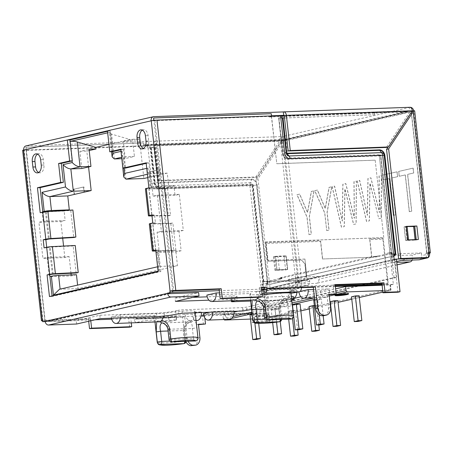 <?xml version="1.0" encoding="UTF-8"?>
<svg xmlns="http://www.w3.org/2000/svg" width="453" height="453" viewBox="0 0 453 453"><rect width="100%" height="100%" fill="white"/><g stroke="black" fill="none" stroke-linecap="round" stroke-linejoin="round"><path stroke-width="0.34" stroke-dasharray="2.27 1.7" d="M347.445 293.765A6.829 0.629 173.7 0 0 348.482 293.312A6.829 0.629 173.7 0 0 345.871 293.102A6.829 0.629 173.7 0 0 338.685 293.821A6.829 0.629 173.7 0 0 334.903 294.812A6.829 0.629 173.7 0 0 336.013 295.028M258.068 316.998A6.829 0.629 173.7 0 0 265.254 316.279A6.829 0.629 173.7 0 0 269.037 315.288A6.829 0.629 173.7 0 0 266.432 315.084A6.829 0.629 173.7 0 0 259.246 315.798A6.829 0.629 173.7 0 0 255.464 316.789A6.829 0.629 173.7 0 0 258.068 316.998M257.995 316.324A6.829 0.629 173.7 0 0 265.181 315.605A6.829 0.629 173.7 0 0 268.963 314.614A6.829 0.629 173.7 0 0 266.353 314.405A6.829 0.629 173.7 0 0 259.167 315.124A6.829 0.629 173.7 0 0 255.39 316.115A6.829 0.629 173.7 0 0 257.995 316.324M38.641 172.497A6.829 4.241 -92.1 0 0 39.989 172.797A6.829 4.241 -92.1 0 0 40.487 172.729A6.829 4.241 -92.1 0 0 43.924 165.017L43.324 159.609A6.829 4.241 -92.1 0 0 38.896 153.743A6.829 4.241 -92.1 0 0 37.571 154.139M143.397 148.505A6.829 4.241 -92.1 0 0 144.745 148.805A6.829 4.241 -92.1 0 0 145.243 148.737A6.829 4.241 -92.1 0 0 148.68 141.025L148.08 135.617A6.829 4.241 -92.1 0 0 143.652 129.751A6.829 4.241 -92.1 0 0 142.327 130.147M280.781 117.633L278.691 118.114L282.831 153.335A5.595 4.354 77.1 0 0 287.825 158.714L380.39 155.351A0.481 0.374 -102.9 0 1 380.82 155.815L380.565 155.798A0.685 0.425 -92.1 0 0 380.39 155.351L379.24 154.966L390.01 252.564L391.947 252.751A4.1 0.379 -6.3 0 0 392.213 252.819L387.394 253.165A1.365 0.849 87.9 0 1 386.743 254.003L371.987 257.383L378.453 256.664L378.38 255.99L281.817 278.108L279.461 278.193L281.97 277.615L282.043 278.295L279.535 278.867L281.891 278.782L269.643 281.59A1.365 0.849 -92.1 0 1 269.541 281.602L265.583 281.743A1.365 0.849 87.9 0 1 264.886 281.222L262.264 281.823L266.913 281.392A4.1 0.379 -6.3 0 1 267.978 281.273L264.886 281.222M390.01 252.564L387.394 253.165M265.583 281.743A1.365 0.849 87.9 0 0 265.685 281.732L280.441 278.352L280.367 277.678L371.913 256.709L378.38 255.99M280.367 277.678L281.97 277.615M400.548 253.691L391.352 255.798L412.207 255.045L421.403 252.938L400.548 253.691L401.296 260.452M318.572 276.489L297.717 277.247L298.459 284.003L289.263 286.109L306.913 285.469A4.1 3.188 77.1 0 0 307.377 285.407A4.1 3.188 77.1 0 0 309.671 281.296L309.376 278.595L318.572 276.489L318.867 279.19A4.1 3.188 -102.9 0 1 316.573 283.301A4.1 3.188 -102.9 0 1 316.109 283.363L298.459 284.003M309.376 278.595L288.521 279.354L297.717 277.247M376.024 256.075L376.098 256.749M281.817 278.108L281.891 278.782M279.461 278.193L279.535 278.867M391.347 253.017A1.365 0.849 -92.1 0 1 390.701 253.861L378.453 256.664M280.441 278.352L282.043 278.295M268.844 281.075A1.365 0.849 -92.1 0 0 269.541 281.602M392.213 252.819L392.44 254.846L393.612 254.58M397.932 292.225L394.353 259.79L392.055 259.869L391.454 254.467L392.173 254.779A4.1 0.379 173.7 0 0 392.44 254.846M280.554 115.606L278.465 116.087L282.576 153.324A6.076 4.728 77.1 0 0 288 159.162L380.565 155.798L391.454 254.467L393.549 253.986M268.051 283.646L266.449 283.703L268.199 283.306A4.1 0.379 173.7 0 0 267.14 283.419L260.781 284.393A4.1 0.379 173.7 0 0 263.788 284.144L268.051 283.646L257.157 184.983L252.893 185.475A4.1 0.379 -6.3 0 1 249.892 185.73A4.1 2.542 87.9 0 1 250.311 182.689A2.899 2.254 -102.9 0 1 252.893 185.475L263.788 284.144M268.199 283.306L267.978 281.273M308.895 234.699L311.239 234.161L309.291 216.511L314.003 190.821L311.33 191.432L307.457 212.531L299.614 194.116L296.936 194.728L306.947 217.049L309.003 234.694L311.347 234.156L309.399 216.506L314.11 190.815L311.438 191.426L307.564 212.525L299.722 194.111L297.043 194.722L307.055 217.044L309.003 234.694M353.589 224.462L356.024 223.907L356.347 181.121L353.957 181.664L354.269 218.335L345.707 183.556L342.836 184.212L342.219 221.092L334.501 186.126L332.111 186.67L341.42 227.247L344.206 226.613L344.841 188.912L353.589 224.462L356.132 223.901L356.449 181.115L354.065 181.664L354.371 218.329L345.815 183.556L342.944 184.212L342.326 221.092L334.608 186.121L332.219 186.67L341.528 227.247L344.314 226.608L344.948 188.907L353.697 224.456M393.227 215.385L395.565 214.847L391.505 178.057L397.53 176.681L396.992 171.812L382.604 175.107L383.142 179.977L389.161 178.595L393.334 215.379L395.673 214.841L391.613 178.057L397.638 176.676L397.1 171.806L382.711 175.101L383.249 179.971L389.269 178.59L393.334 215.379M409.286 211.704L411.63 211.166L407.57 174.382L413.589 173.001L413.051 168.131L398.663 171.427L399.201 176.296L405.225 174.915L409.286 211.704L411.737 211.166L407.677 174.377L413.697 172.995L413.159 168.131L398.77 171.427L399.308 176.291L405.333 174.915L409.393 211.698M378.691 218.714L381.12 218.153L381.443 175.373L379.059 175.917L379.365 212.587L370.809 177.808L367.938 178.465L367.315 215.345L359.597 180.379L357.207 180.923L366.517 221.5L369.303 220.86L369.937 183.165L378.799 218.708L381.228 218.153L381.551 175.368L379.167 175.917L379.472 212.582L370.911 177.803L368.046 178.465L367.423 215.345L359.705 180.373L357.315 180.917L366.624 221.494L369.41 220.86L370.044 183.159L378.799 218.708M326.63 230.634L328.974 230.101L327.026 212.451L331.738 186.755L329.065 187.366L325.192 208.465L317.349 190.05L314.671 190.668L324.682 212.984L326.738 230.634L329.082 230.096L327.134 212.446L331.845 186.755L329.172 187.366L325.299 208.465L317.457 190.05L314.778 190.662L324.79 212.984L326.738 230.634M153.08 316.749L145.017 317.043L145.385 320.424L153.454 320.129A21.852 2.016 173.7 0 0 153.431 320.248A21.852 2.016 173.7 0 0 175.362 319.858L174.988 316.477A21.852 2.016 -6.3 0 1 153.057 316.868A21.852 2.016 -6.3 0 1 153.08 316.749L153.454 320.129M145.017 317.043L136.455 319.003L136.013 317.026L133.924 317.508L134.099 319.127A3.822 2.373 87.9 0 0 136.579 322.411A3.822 2.373 87.9 0 0 136.857 322.377L145.385 320.424M262.044 293.703L256.415 294.994L256.041 291.613L264.11 291.319L264.484 294.699M256.415 294.994L262.162 294.784M256.041 291.613L261.67 290.322M294.229 292.966L293.855 289.586L291.466 289.801A21.852 2.016 173.7 0 0 264.11 291.319M288.521 279.354L289.263 286.109M394.059 277.519L392.117 259.948L264.371 289.207L266.307 306.777L268.98 306.681L396.732 277.423L394.059 277.519L266.307 306.777M393.776 256.081A4.1 3.188 77.1 0 0 392.117 259.948M264.371 289.207A4.1 3.188 -102.9 0 1 266.664 285.101A4.1 3.188 -102.9 0 1 267.128 285.039L394.88 255.781M295.786 287.87L297.876 287.395L270.073 288.402L267.983 288.884L295.786 287.87L295.265 283.142L296.024 283.114A4.1 0.379 173.7 0 0 301.738 282.423L301.811 283.097A4.1 3.188 -102.9 0 1 299.518 287.208A4.1 3.188 -102.9 0 1 299.054 287.27L267.502 288.414A0.685 0.532 77.1 0 0 267.044 289.11L394.79 259.852A0.685 0.532 -102.9 0 1 394.897 259.365M268.98 306.681L267.044 289.11M394.79 259.852L396.732 277.423M391.352 255.798L392.1 262.559L396.783 262.389M396.686 261.506L392.1 262.559M421.403 252.938L421.703 255.639A4.1 3.188 -102.9 0 1 419.41 259.75M428.153 257.553A4.1 3.188 77.1 0 0 428.527 257.242M412.196 260.056A4.1 3.188 77.1 0 0 412.507 257.746L412.207 255.045M426.46 257.944L425.939 253.21L428.028 252.734M425.939 253.21L428.085 253.216M406.188 226.506L404.218 226.84L405.707 240.356L408.561 239.869L414.116 240.073L405.577 240.384L404.082 226.868L406.171 226.387M416.228 239.592L416.267 239.994L418.362 239.512M416.267 239.994L414.116 240.073L415.163 240.107L415.112 239.631M405.577 240.384L407.666 239.903M295.265 283.142L297.355 282.661L297.876 287.395M267.983 288.884L255.883 179.286L281.183 141.149A4.1 0.379 173.7 0 0 286.07 140.504L301.738 282.423L297.355 282.661M284.105 256.404L285.594 269.92L274.903 270.311L273.408 256.794L286.075 255.849L277.887 256.149L274.308 256.76L284.105 256.404L286.194 255.928L275.498 256.319L276.993 269.829L277.434 269.818L275.798 270.277L287.689 269.444L286.194 255.928M273.408 256.794L275.498 256.319M274.903 270.311L276.993 269.829M285.594 269.92L287.689 269.444M176.444 319.943L171.296 321.126A3.822 2.373 87.9 0 1 171.019 321.16A3.822 2.373 87.9 0 1 168.539 317.876L170.6 317.128L170.894 317.751L176.075 316.568L176.444 319.943L176.732 319.835L175.362 319.858M174.988 316.477L176.075 316.568M293.855 289.586L299.003 288.408L299.184 287.678L301.273 287.196M231.93 301.426L231.557 298.046L230.985 298.267L232.027 298.351L292.774 296.143L293.816 296.228L293.238 296.449L246.421 307.168L242.61 307.632L181.863 309.841L178.052 310.299L178.425 313.68M76.602 324.02L76.229 320.639L99.807 315.243L156.489 313.182A13.658 1.263 -6.3 0 0 175.543 310.877L178.052 310.299M99.807 315.243L100.181 318.618M193.029 297.355L175.051 298.006L175.424 301.387M175.051 298.006L198.624 292.61M235.084 300.696A13.658 1.263 173.7 0 0 237.321 299.739A13.658 1.263 173.7 0 0 232.106 299.325L208.924 300.169M231.557 298.046L234.065 297.474A13.658 1.263 -6.3 0 0 236.947 296.364A13.658 1.263 -6.3 0 0 231.732 295.945L207.214 296.84M291.721 299.575L250.668 301.064M251.591 309.45L291.794 300.243M284.297 115.872L410.271 111.291L386.347 147.446M410.005 107.31L409.404 107.333L409.778 110.713A0.685 0.425 -92.1 0 1 410.271 111.291L412.36 110.815M429.484 253.165L413.815 111.245A4.1 0.379 173.7 0 0 414.682 110.911M413.748 110.787A4.1 3.188 77.1 0 1 413.815 111.245L411.177 111.619L426.811 253.261M426.698 253.182L411.177 111.619L411.131 112.219L388.085 147.049M255.883 179.286L257.972 178.805L282.547 141.67L283.431 140.883L281.183 141.149M299.065 282.519L283.431 140.883M257.972 178.805L270.073 288.402M153.624 145.804L279.597 141.223A4.1 2.542 87.9 0 1 281.658 136.591L282.032 139.971A0.685 0.425 -92.1 0 0 281.687 140.741L279.597 141.223L255.673 177.372L157.502 180.945L159.592 180.464L155.713 145.322A0.685 0.425 87.9 0 1 156.053 144.552L155.679 141.172A4.1 2.542 -92.1 0 0 153.624 145.804L157.502 180.945M155.713 145.322L281.687 140.741L257.763 176.897L255.673 177.372M76.229 320.639L48.211 321.658L170.605 293.629M404.082 226.868L412.621 226.557M404.218 226.84L405.639 226.891L407.128 240.407L415.163 240.107M405.707 240.356L407.128 240.407M276.891 269.858L275.396 256.341M275.798 270.277L274.308 256.76M285.532 269.524L277.434 269.818L285.532 269.524M202.366 315.016L204.456 314.541L253.335 312.763L254.376 322.219L269.348 321.675L267.259 322.157L252.287 322.7L251.245 313.238L202.366 315.016L203.414 324.478M254.376 322.219L252.287 322.7M253.335 312.763L251.245 313.238M204.456 314.541L204.841 317.978M198.442 324.257L196.353 324.733L198.488 324.659M199.909 337.502L197.814 337.978L196.353 324.733M197.814 337.978A7.661 5.963 -102.9 0 1 193.822 345.588M186.024 341.879A7.661 5.963 -102.9 0 1 184.983 338.448L182.627 317.094L184.716 316.613L187.072 337.966A7.661 5.963 77.1 0 0 188.035 341.245M182.627 317.094L168.51 317.604M184.716 316.613L170.6 317.128M136.013 317.026L130.662 317.219L128.573 317.7L133.924 317.508M131.291 322.898L130.662 317.219M129.62 327.162L128.573 317.7M90.787 320.769L90.56 318.68L88.471 319.161L88.697 321.251M42.537 320.82A4.1 0.379 -6.3 0 0 43.018 320.809L88.471 319.161M90.56 318.68L42.48 320.316M267.259 322.157L263.68 289.716L265.769 289.24L263.47 289.32L251.981 185.249L252.48 185.209L263.374 283.872M263.68 289.716L261.381 289.801L263.47 289.32M265.769 289.24L269.348 321.675M260.294 297.23L259.246 287.774L261.336 287.293M261.381 287.695L259.246 287.774M301.313 287.598L299.184 287.678M324.286 315.588A7.508 5.844 77.1 0 0 328.487 308.051L327.026 294.807L329.161 294.727M329.116 294.325L327.026 294.807M335.129 284.609L333.04 285.09L334.088 294.546M333.04 285.09L335.175 285.011M394.353 259.79L396.443 259.309M392.055 259.869L394.144 259.393M283.431 111.914L409.404 107.333A4.1 2.542 87.9 0 1 409.705 107.293M411.364 111.336L412.134 111.155M155.679 141.172L282.417 136.563A4.1 3.188 -102.9 0 1 286.07 140.504L283.618 140.594M257.763 176.897L159.592 180.464M156.223 144.513L143.924 144.96L143.697 142.933L25.889 147.253L45.107 320.333M22.65 150.385A4.1 0.379 173.7 0 0 24.213 150.509L147.791 146.013L148.018 148.04A4.1 0.379 173.7 0 0 151.019 147.791L155.283 147.293L159.173 182.502A0.685 0.425 87.9 0 1 159.099 183.012L157.746 186.058A4.1 2.542 -92.1 0 0 157.327 189.094L249.892 185.73L261.381 289.801M278.465 116.087L153.935 120.696L172.735 290.996M45.141 321.092L47.842 321.268A0.408 0.317 77.1 0 0 48.211 321.658M257.531 301.086L286.2 300.271C287.281 301.143 287.859 303.255 287.932 306.607L289.054 316.749L265.622 317.598L264.501 307.462C263.108 303.329 260.713 301.205 257.321 301.098M283.759 300.832A2.729 1.608 53.4 0 0 284.512 300.633A2.729 1.608 53.4 0 0 284.711 298.431C281.064 300.633 279.093 304.173 278.805 309.048L280.617 308.606L279.575 308.527C279.728 305.124 281.126 302.559 283.759 300.832L285.549 300.067L257.451 301.086M171.834 341.834A2.729 1.699 87.9 0 1 170.062 339.484L168.946 329.348C167.548 325.214 165.152 323.091 161.761 322.983M169.875 341.103L185.135 340.548L184.014 330.413C184.167 327.009 185.566 324.444 188.199 322.717L189.892 321.958L190.645 322.157C191.721 323.029 192.299 325.141 192.378 328.499L193.493 338.634L169.02 339.405M161.976 322.972L190.368 321.873L188.958 322.519A2.729 1.608 53.4 0 0 188.958 322.519A2.729 1.608 53.4 0 0 189.15 320.316C185.504 322.519 183.539 326.064 183.244 330.933L184.365 341.069A20.487 1.891 -6.3 0 1 157.236 342.264M159.728 187.565A5.113 3.975 -102.9 0 1 155.169 182.65L151.279 147.44L150.107 147.565L153.992 182.774L154.496 182.735A5.595 4.354 77.1 0 0 159.484 188.108L252.049 184.745A0.685 0.425 -92.1 0 0 251.981 185.249L159.416 188.612A0.685 0.425 87.9 0 1 159.484 188.108L159.728 187.565L252.293 184.195L252.049 184.745A0.481 0.374 -102.9 0 1 252.48 185.209L253.153 185.124L263.822 281.766M391.573 252.508L380.82 155.815L391.715 254.478M279.382 269.665L277.887 256.149M405.639 226.891L413.827 226.591M151.019 147.791L154.909 183.001A3.182 2.475 77.1 0 0 157.746 186.058L250.311 182.689L251.664 179.643A0.685 0.425 -92.1 0 0 251.732 179.139L159.173 182.502L154.909 183.001A4.1 0.379 -6.3 0 1 151.902 183.25L148.018 148.04L150.107 147.565L149.881 145.538L26.302 150.028M149.881 145.538L147.791 146.013M154.784 147.338L158.669 182.548A0.481 0.374 77.1 0 0 159.099 183.012L251.664 179.643A5.595 4.354 -102.9 0 1 256.658 185.022L267.547 283.691M153.731 120.385L153.765 120.736L153.895 120.362M153.765 120.736L151.092 120.832M45.136 321.573L26.353 149.915L23.681 150.011M155.849 141.138L26.444 145.843A4.1 3.188 77.1 0 0 25.974 145.906M26.353 149.915L26.059 147.214L143.697 142.933M120.855 149.75L123.476 149.15L120.804 149.247M123.476 149.15L125.566 168.074M146.189 163.352L148.805 162.752L146.132 162.848M52.078 295.945L52.135 296.449L160.821 271.557L158.142 271.653M52.135 296.449L49.456 296.545M107.508 131.33L110.124 130.73L107.452 130.826M110.124 130.73L112.44 151.681M121.036 151.376L122.067 151.138L121.313 153.895M121.325 154.762L123.522 156.851L134.428 156.455L125.232 158.561L121.761 158.692M271.279 113.714L153.471 118.029M283.901 115.288L410.537 110.685A0.685 0.532 -102.9 0 1 411.143 111.342L283.397 140.6A0.685 0.532 77.1 0 0 282.785 139.943L156.053 144.552M351.522 296.8L355.265 296.664L358.006 321.449M355.265 296.664L359.116 295.781M330.288 301.664L334.031 301.528L336.772 326.313M334.031 301.528L337.876 300.645M319.303 314.846L317.587 299.337L314.716 299.994M313.742 300.22L317.485 300.084L320.22 324.869M317.485 300.084L321.33 299.201L317.587 299.337M323.153 315.707L321.33 299.201M292.508 305.084L296.251 304.943L298.986 329.733M296.251 304.943L300.096 304.065M309.054 306.528L312.796 306.387L315.531 331.177M312.796 306.387L316.641 305.509L314.337 305.594M318.787 324.92L316.641 305.509M276.562 322.128L275.118 309.065L271.273 309.943L272.666 322.581M271.273 309.943L275.016 309.807L277.751 334.597M275.016 309.807L278.861 308.929L275.118 309.065M280.248 321.483L278.861 308.929M292.536 318.408L291.664 310.509L287.819 311.387L291.562 311.251L295.407 310.373L293.102 310.458M288.68 319.172L287.819 311.387M294.297 336.041L291.562 311.251M297.553 329.784L295.407 310.373M292.921 310.464L291.664 310.509M254.869 322.898L253.884 313.929L252.128 314.331M250.033 314.807L253.782 314.671L257.627 313.793L253.884 313.929M256.517 339.456L253.782 314.671M258.686 323.391L257.627 313.793M45.198 321.596L45.158 320.22M47.814 320.996L170.209 292.961M285.928 299.988L284.518 300.628A2.729 1.608 53.4 0 0 284.518 300.628C282.31 302.672 280.656 304.252 280.617 308.606L281.738 318.742L280.696 318.663L279.575 308.527L263.652 309.105M206.885 295.09L250.764 293.499A20.487 1.891 173.7 0 0 249.903 294.156A20.487 1.891 173.7 0 0 280.588 292.417C281.12 295.379 282.496 297.383 284.711 298.431L287.128 298.759L288.906 297.468C289.869 295.696 290.163 293.312 289.784 290.311A20.487 1.891 173.7 0 0 290.622 289.66A20.487 1.891 173.7 0 0 259.999 291.387L219.541 292.859M287.128 298.759L285.928 299.982M286.2 300.271A2.729 2.316 115 0 0 288.906 297.468C290.888 298.385 292.021 301.217 292.31 305.956L287.932 306.607L263.459 307.377M255.379 299.914L253.097 299.558C251.823 298.47 251.041 296.455 250.764 293.499M188.199 322.717A2.729 1.608 53.4 0 0 188.952 322.519C187.519 323.759 186.54 324.943 186.007 326.064C184.592 329.439 185.13 329.206 185.056 330.492L183.244 330.933M185.028 314.308C185.56 317.264 186.936 319.269 189.15 320.316L191.568 320.645L193.352 319.354C194.309 317.581 194.603 315.197 194.229 312.202A20.487 1.891 173.7 0 0 195.067 311.545A20.487 1.891 173.7 0 0 184.688 311.041A20.487 1.891 173.7 0 0 164.314 313.295L120.441 314.892L111.24 316.998L155.158 315.401A20.487 1.891 173.7 0 0 154.343 316.041A20.487 1.891 173.7 0 0 185.028 314.308L192.134 314.048L201.336 311.941L194.229 312.202M191.568 320.645L189.994 321.953L161.891 322.972M190.645 322.157A2.729 2.316 115 0 0 193.352 319.354C195.328 320.271 196.46 323.102 196.749 327.842L192.378 328.499L167.899 329.263M159.179 321.885L157.502 321.483C156.223 320.413 155.441 318.38 155.158 315.401M42.825 212.146L42.882 212.65L40.209 212.746M72.893 209.999L70.77 210.486L46.325 211.942L42.882 212.65M145.436 188.776A4.1 0.379 173.7 0 0 146.483 188.918L165.402 188.81L167.525 188.323L149.003 188.425L151.568 187.757L148.895 187.853M151.568 187.757L148.805 162.752M167.525 188.323L170.509 215.356L151.942 215.458M151.931 215.39L154.552 214.79L151.88 214.886M46.704 247.287L46.761 247.791L44.088 247.887M53.188 274.116L50.204 247.089L46.761 247.791M160.821 271.557L158.431 249.931L155.758 250.028M155.866 251.036L173.793 250.634L175.883 250.158L155.872 250.6L152.712 223.544L155.447 222.899L154.552 214.79M155.809 250.532L158.431 249.931M155.447 222.899L152.774 222.995M280.611 116.121L271.409 116.455L269.071 116.993L268.997 116.313L271.336 115.781L271.109 113.754M268.997 116.313L280.588 115.894M284.274 115.758L406.851 111.302L406.924 111.976L284.195 140.09L284.122 139.411L406.851 111.302M284.122 139.411L146.262 144.428L146.336 145.102L284.195 140.09M143.924 144.96L146.262 144.428M373.515 256.653L373.589 257.327M382.128 285.226L390.463 284.982L390.175 285.09L391.001 289.88L390.684 290.328L382.723 290.628M329.308 296.036L314.648 299.393M292.264 304.518L252.061 313.725M231.76 318.374L227.298 319.399M250.509 319.082L267.808 318.453L300.849 310.888L267.808 318.453L269.563 316.874L269.116 312.819L265.769 313.584L262.264 281.823M224.071 319.518L223.329 318.714L233.114 316.477M251.891 312.174L292.094 302.966M314.478 297.842L336.047 292.898M267.128 285.039L266.596 285.056L266.449 283.703M151.279 147.44L155.283 147.293M253.153 185.124A0.968 0.753 77.1 0 0 252.293 184.195M45.204 321.607L95.056 319.795M111.704 319.189L201.098 315.939M203.827 315.837L265.769 313.584M283.397 140.6L143.828 145.673L143.533 142.972M271.523 115.934L276.8 163.726L375.192 160.147L383.742 237.593L265.673 241.885L267.808 261.217L301.494 259.988L305.028 263.793L306.37 275.962L303.538 280.033L269.314 281.273L303.538 280.033M219.297 290.662L261.54 289.127M264.75 289.008L270.316 288.804L270.164 287.457L335.186 285.09M371.839 257.185L369.897 239.614A1.365 0.849 -92.1 0 0 369.642 238.844L371.67 257.225L322.644 258.974L320.701 241.404L266.16 243.386A1.365 0.849 -92.1 0 0 265.905 242.615L320.447 240.634A1.365 0.849 87.9 0 1 320.701 241.404M304.931 259.048L307.157 280.713L304.931 259.048L268.034 260.39L266.16 243.386M307.321 280.673L269.569 282.049L269.478 281.239M303.703 279.994L306.37 275.962M271.409 116.455L276.8 163.726M383.742 237.593L375.192 160.147M375.027 160.181L276.63 163.76M265.673 241.885L267.638 261.251L301.33 260.028L304.863 263.833L306.205 275.996M265.503 241.925L383.578 237.632M269.071 116.993L406.924 111.976M269.314 281.273L269.569 282.049M143.828 145.673L146.336 145.102M304.767 259.088L267.87 260.43L265.905 242.615M369.642 238.844L382.581 238.374A0.821 0.64 -102.9 0 1 383.317 239.161L388.176 283.193A0.821 0.64 -102.9 0 1 387.626 284.031L382.021 284.235M371.67 257.225L322.644 258.974M335.277 285.934L270.09 288.306A1.365 0.849 -92.1 0 0 270.164 287.457M322.474 259.014L320.447 240.634M270.09 288.306L270.316 288.804M307.157 280.713L269.399 282.089M379.24 154.966L393.351 284.365L382.077 284.773M335.339 286.472L313.312 287.276M301.324 287.712L270.147 288.844M269.116 312.819L267.213 313.051L267.808 318.453M223.329 318.714L222.882 314.659L267.213 313.051M222.882 314.659L234.025 312.111M238.035 311.188L294.048 298.363M300.928 296.783L335.599 288.844M393.351 284.365L390.175 285.09M280.588 292.417L287.695 292.162L296.891 290.056L289.784 290.311M299.982 291.511L320.316 290.973L329.512 288.867L313.55 289.45M209.535 312.225L212.565 311.534L233.952 310.752A7.508 4.666 87.9 0 1 234.003 311.336M203.369 313.64L224.756 312.859L233.952 310.752M229.626 319.314A7.508 4.666 87.9 0 1 224.756 312.859M212.616 312.117A7.508 4.666 -92.1 0 0 212.565 311.534M320.316 290.973A7.508 4.666 -92.1 0 0 325.186 297.428A7.508 4.666 -92.1 0 0 325.735 297.355A7.508 4.666 87.9 0 0 329.512 288.867M292.57 298.612A7.508 4.666 87.9 0 1 287.695 292.162M296.891 290.056A7.508 4.666 87.9 0 1 296.925 292.349M258.442 297.298L259.999 291.387M111.24 316.998A7.508 4.666 -92.1 0 0 111.444 318.21M120.396 317.887A7.508 4.666 -92.1 0 0 120.441 314.892M197.01 320.503A7.508 4.666 87.9 0 1 192.134 314.048M201.336 311.941A7.508 4.666 87.9 0 1 201.381 312.525M164.156 316.024L164.314 313.295M371.913 256.709L371.987 257.383M149.314 223.924A4.1 0.379 173.7 0 0 150.883 224.048L170.809 223.601L172.899 223.125L152.882 223.567M153.867 251.075L150.883 224.048M146.738 168.352L147.938 168.074L147.197 171.704L149.388 173.793L167.253 173.142L168.788 187.066L150.928 187.712L149.388 173.793L147.389 174.252M149.994 176.993L149.428 171.857L159.292 169.598L159.858 174.733L147.763 177.61M74.082 194.382L73.516 189.241L83.38 186.981L83.947 192.117M81.755 168.522L79.864 151.353L89.06 149.247M168.788 187.066L173.969 185.877L175.017 195.339L179.32 194.354L183.306 230.441L178.997 231.426L181.132 250.752L175.951 251.942L158.091 252.593A5.187 0.481 -6.3 0 1 156.109 252.434A5.187 0.481 -6.3 0 1 157.202 252.01L159.292 270.934L157.842 268.153L159.054 266.449L177.474 265.73L77.984 288.516L77.605 285.101M59.496 289.252L77.984 288.516M114.32 158.958L111.58 134.116L130.107 139.513L130.288 141.143L123.335 141.398L125.232 158.561M123.335 141.398L132.531 139.292L134.428 156.455M157.202 252.01L159.207 251.551L157.078 232.225L161.381 231.24L157.395 195.152L153.091 196.138L152.049 186.676L150.039 187.134A5.187 0.481 173.7 0 0 148.946 187.559A5.187 0.481 173.7 0 0 150.928 187.712M170.509 215.356L168.386 215.843L165.402 188.81M151.993 215.934L168.386 215.843M175.883 250.158L172.899 223.125M170.809 223.601L173.793 250.634M76.144 273L73.159 245.968L75.249 245.492M73.159 245.968L50.204 247.089M70.77 210.486L73.754 237.519M42.775 211.704L42.191 211.834L43.233 221.296L38.93 222.281L42.916 258.374L47.22 257.383L49.354 276.715L49.938 276.579M69.909 141.466L72.061 160.928M107.672 132.82L110.543 132.163L112.689 151.619M111.58 134.116L109.479 132.882L110.543 132.163M88.567 166.959L86.812 151.104L89.201 150.555M79.864 151.353L86.812 151.104M43.233 221.296L65.158 220.498L64.116 211.041L45.464 211.715M42.792 211.817L42.191 211.834M64.116 211.041L67.163 210.339M70.985 273.25L69.145 256.591L64.841 257.576L42.916 258.374M64.841 257.576L63.567 246.058M62.695 238.176L60.855 221.489L38.93 222.281M76.461 274.728L71.28 275.917L49.354 276.715M71.28 275.917L71.166 274.92M69.145 256.591L47.22 257.383M181.132 250.752L159.207 251.551M179.32 194.354L157.395 195.152M183.306 230.441L161.381 231.24M157.078 232.225L178.997 231.426M175.017 195.339L153.091 196.138M173.969 185.877L152.049 186.676M175.951 251.942L177.474 265.73M132.531 139.292L139.484 139.037L143.844 178.505M167.253 173.142L159.858 174.733M60.855 221.489L65.158 220.498M130.107 139.513L108.947 144.36M130.288 141.143L139.484 139.037M149.428 171.857L149.966 171.84L150.532 176.976M160.396 174.716L159.83 169.575L159.292 169.598M84.484 192.1L83.918 186.964L83.38 186.981M73.516 189.241L74.049 189.224L74.609 194.258M380.039 154.937A0.968 0.753 -102.9 0 1 380.899 155.866M374.569 112.672L374.625 114.739L374.569 112.672L411.143 111.342M374.79 114.7L284.529 117.984M278.946 118.125L282.961 153.42A4.836 3.766 77.1 0 0 287.281 158.074L287.825 158.714A0.685 0.425 87.9 0 1 288 159.162M374.625 114.739L279.076 118.21M379.042 154.733L287.281 158.074M374.399 112.712L284.308 115.985M74.049 189.224L83.918 186.964M149.966 171.84L159.83 169.575M266.596 285.056L393.759 255.934M197.961 337.768A20.487 1.891 -6.3 0 1 197.87 337.978L193.493 338.634A2.729 1.699 87.9 0 0 195.067 340.967M197.18 340.095A2.729 2.707 -137.5 0 0 197.87 337.978L196.749 327.842M185.147 341.347A2.729 1.699 87.9 0 0 185.135 340.548L186.177 340.633L184.365 341.069A2.729 0.878 81.9 0 1 183.844 343.634M168.091 330.99L185.056 330.492L186.177 340.633A2.729 2.729 0 0 1 186.166 341.313M290.622 319.082A2.729 1.699 -92.1 0 1 289.054 316.749L293.431 316.092L292.31 305.956M278.805 309.048L279.926 319.184L281.738 318.742A2.729 2.729 0 0 1 281.726 319.422M43.924 165.017L41.251 165.113M148.68 141.025L146.008 141.121M390.701 253.861L386.743 254.003M265.685 281.732L269.643 281.59M391.947 252.751L392.173 254.779M266.913 281.392L267.14 283.419M291.466 289.801L291.84 293.182M395.095 259.195L267.502 288.414M306.913 285.469L299.054 287.27M397.049 264.824L316.109 283.363M429.563 253.839L421.703 255.639M309.671 281.296L301.811 283.097M412.507 257.746L318.867 279.19M136.857 322.377L171.296 321.126M170.923 317.746L136.489 318.997M299.003 288.408L264.569 289.66M182.236 313.221L181.863 309.841M175.543 310.877L175.917 314.257M156.489 313.182L156.863 316.556M231.732 295.945L232.106 299.325M234.065 297.474L234.439 300.849M232.027 298.351L232.355 301.33M293.04 298.555L292.774 296.143M293.238 296.449L293.612 299.824M246.794 310.548L246.421 307.168M242.61 307.632L242.984 311.013M282.547 141.67L298.114 282.632M280.458 142.151L296.024 283.114M413.815 111.245L286.07 140.504M280.707 319.461A2.729 1.699 -92.1 0 0 280.696 318.663L265.435 319.218M264.58 317.513L265.622 317.598A2.729 1.699 -92.1 0 0 267.395 319.943M134.099 319.127L168.539 317.876M287.372 269.376L285.877 255.86M187.072 337.966L184.983 338.448M170.628 317.394L136.189 318.652M299.212 287.944L264.773 289.201M328.487 308.051L330.582 307.57M410.163 107.304L282.417 136.563M170.237 293.233L47.842 321.268M252.797 320.379A20.487 1.891 -6.3 0 0 279.926 319.184A2.729 0.878 -98.1 0 1 279.405 321.749M292.74 318.21A2.729 2.707 42.5 0 0 293.431 316.092A20.487 1.891 -6.3 0 0 293.521 315.883M415.316 240.107L415.265 239.626M151.902 183.25A6.076 4.728 77.1 0 0 157.327 189.094M43.018 320.809L24.213 150.509M251.732 179.139A6.076 4.728 -102.9 0 1 257.157 184.983M287.57 269.365L286.075 255.849M153.856 116.659L26.444 145.843M148.08 135.617L145.407 135.713M43.324 159.609L40.651 159.705M125.979 179.156L123.522 156.851L121.602 157.293M410.537 110.685L282.785 139.943M154.886 120.583L173.692 290.883M46.325 211.942L49.309 238.974M45.47 212.055L48.46 239.088M146.483 188.918L149.467 215.945M148.975 188.352L151.959 215.379M149.003 188.425L151.987 215.458M52.338 274.229L49.354 247.196M155.838 250.52L152.854 223.493M309.32 308.946L330.203 304.167M330.554 304.082L338.068 302.361M351.794 299.218L359.303 297.502L351.794 299.235M390.684 290.328L382.887 292.111L390.537 290.345L389.942 284.937M390.622 289.144L269.563 316.874M381.924 283.391L387.7 283.182L382.842 239.144L369.897 239.614M387.626 284.031A1.365 0.849 -92.1 0 0 387.7 283.182L388.176 283.193M382.581 238.374A1.365 0.849 87.9 0 1 382.842 239.144L383.317 239.161M60.119 289.11L159.615 266.375L158.091 252.593M159.292 270.934L158.097 271.211M122.067 151.138L123.941 168.131M147.938 168.074L150.039 187.134M282.961 153.42L282.576 153.324M153.992 182.774A6.076 4.728 77.1 0 0 159.416 188.612M150.606 147.519L154.496 182.735L155.169 182.65M348.482 293.312L348.555 293.986M268.963 314.614L269.037 315.288M153.057 316.868L153.431 320.248M393.77 255.985L266.664 285.101M267.423 288.425L395.175 259.167M307.377 285.407L299.518 287.208M397.055 264.869L316.573 283.301M176.359 316.454L176.732 319.835M236.947 296.364L237.321 299.739M231.353 301.647L230.985 298.267M293.816 296.228L294.031 298.176M411.335 111.715L426.958 253.204M136.579 322.411L171.019 321.16M136.455 319.003L170.894 317.751M144.745 148.805L142.072 148.901M143.652 129.751L140.979 129.847M39.989 172.797L37.316 172.893M38.896 153.743L36.223 153.839M409.829 110.708L283.85 115.288M255.39 316.115L255.464 316.789M334.903 294.812L334.982 295.486M44.847 320.311L26.042 150.011M148.833 188.403L151.817 215.435M155.696 250.577L152.712 223.544M309.325 308.963L330.203 304.178M330.56 304.099L338.068 302.377M314.473 297.819L325.186 297.428M250.56 300.135L249.903 294.156M286.562 298.833L291.619 298.646M290.996 293.017L290.622 289.66M155.005 322.038L154.343 316.041M196.058 320.537L191.002 320.718M195.198 312.746L195.067 311.545M390.463 284.982L391.001 289.88M157.604 266.777L159.054 266.449M157.842 268.153L156.109 252.434M148.946 187.559L147.197 171.704M111.557 151.71L109.479 132.882"/><path stroke-width="0.68" d="M337.587 295.696A6.829 0.629 173.7 0 0 344.773 294.977A6.829 0.629 173.7 0 0 348.555 293.986A6.829 0.629 173.7 0 0 345.945 293.782A6.829 0.629 173.7 0 0 338.759 294.495A6.829 0.629 173.7 0 0 334.982 295.486A6.829 0.629 173.7 0 0 337.587 295.696M336.013 295.028A6.829 0.629 173.7 0 0 337.513 295.016A6.829 0.629 173.7 0 0 347.445 293.765M37.814 172.831A6.829 4.241 -92.1 0 0 41.251 165.113L40.651 159.705A6.829 4.241 -92.1 0 0 36.223 153.839A6.829 4.241 -92.1 0 0 32.293 161.619L32.888 167.027A6.829 4.241 -92.1 0 0 37.316 172.893A6.829 4.241 -92.1 0 0 37.814 172.831M142.57 148.833A6.829 4.241 -92.1 0 0 146.008 141.121L145.407 135.713A6.829 4.241 -92.1 0 0 140.979 129.847A6.829 4.241 -92.1 0 0 137.049 137.627L137.644 143.035A6.829 4.241 -92.1 0 0 142.072 148.901A6.829 4.241 -92.1 0 0 142.57 148.833M393.612 254.58L395.797 254.388L395.078 254.071A4.1 0.379 173.7 0 0 393.549 253.986L394.144 259.393L396.443 259.309L400.022 291.749L397.932 292.225L382.961 292.774L385.05 292.293L400.022 291.749M262.162 294.784L264.484 294.699A21.852 2.016 173.7 0 1 291.84 293.182L299.376 291.789A3.822 2.373 87.9 0 0 301.302 287.468L315.39 286.681L313.3 287.162L301.313 287.598M169.898 291.132L170.045 292.485L172.718 292.389L172.735 290.996L170.062 291.098A4.1 0.379 -6.3 0 1 175.781 290.401L221.234 288.754L219.144 289.229L220.186 298.691L260.294 297.23L262.383 296.755L261.336 287.293L266.687 287.1L266.862 288.72A3.822 2.373 87.9 0 1 264.943 293.04L262.044 293.703M261.67 290.322L264.569 289.66L264.597 287.576L261.381 287.695M393.759 255.934L394.88 255.781A4.1 3.188 77.1 0 0 394.41 255.837A4.1 3.188 77.1 0 0 393.776 256.081M394.897 259.365A0.685 0.532 -102.9 0 1 395.248 259.156L426.8 258.012A4.1 3.188 77.1 0 0 427.27 257.95A4.1 3.188 77.1 0 0 428.153 257.553M427.27 257.95L419.41 259.75A4.1 3.188 -102.9 0 1 418.94 259.812L401.296 260.452L396.686 261.506M396.783 262.389L409.744 261.919A4.1 3.188 77.1 0 0 410.214 261.857A4.1 3.188 77.1 0 0 412.196 260.056M428.527 257.242A4.1 3.188 77.1 0 0 429.563 253.839L429.484 253.165A4.1 0.379 173.7 0 0 430.35 252.831A4.1 0.379 173.7 0 0 428.787 252.706L428.028 252.734L428.549 257.463L400.746 258.476L398.657 258.952L426.46 257.944L428.549 257.463M428.085 253.216L429.484 253.165M408.561 239.869L418.362 239.512L416.868 225.996L406.171 226.387L407.666 239.903L408.561 239.869L407.071 226.353L406.188 226.506M415.265 239.626L413.827 226.591L407.071 226.353M412.621 226.557L416.868 225.996M414.778 226.477L416.228 239.592M42.537 320.82A4.1 0.379 -6.3 0 1 41.45 320.684A4.1 0.379 -6.3 0 1 42.316 320.356L42.633 321.67L45.17 321.364A3.822 2.973 77.1 0 0 48.584 325.039L76.602 324.02L100.181 318.618L156.863 316.556A13.658 1.263 173.7 0 0 175.917 314.257L182.236 313.221L242.984 311.013L251.591 309.45M208.924 300.169L175.424 301.387L198.997 295.985L170.979 297.004A3.822 2.973 -102.9 0 1 167.565 293.329L170.045 292.485M167.536 293.057L170.237 293.233A0.408 0.317 -102.9 0 0 170.605 293.629L198.624 292.61L198.997 295.985M207.214 296.84L193.029 297.355M250.668 301.064L232.4 301.732L231.353 301.647L234.439 300.849A13.658 1.263 173.7 0 0 235.084 300.696M291.794 300.243L294.19 299.603L291.721 299.575M283.261 111.953L283.805 115.294A0.685 0.425 87.9 0 1 284.297 115.872L288.176 151.013L386.347 147.446L388.436 146.965L412.36 110.815L286.387 115.396A4.1 2.542 -92.1 0 0 283.725 111.874A4.1 2.542 -92.1 0 0 283.431 111.914L153.856 116.659A4.1 3.188 -102.9 0 0 153.386 116.721A4.1 3.188 -102.9 0 0 151.092 120.832L151.262 120.792A4.1 0.379 173.7 0 1 156.976 120.102L280.554 115.606L284.665 152.842A6.076 4.728 77.1 0 0 290.09 158.686A4.1 2.542 -92.1 0 0 289.037 155.985L287.094 153.697L379.659 150.328A5.595 4.354 -102.9 0 1 384.648 155.707L395.543 254.376M430.35 252.831L414.682 110.911A4.1 0.379 173.7 0 0 413.804 110.775L413.221 111.744L428.787 252.706M388.085 147.049L386.556 149.36L388.646 148.878L413.221 111.744M388.646 148.878L400.746 258.476M386.556 149.36L398.657 258.952M284.665 152.842A4.1 0.379 -6.3 0 1 286.2 152.933L286.664 153.233A0.481 0.374 77.1 0 0 287.094 153.697A0.685 0.425 87.9 0 1 286.919 153.244L379.484 149.881A0.685 0.425 -92.1 0 0 379.659 150.328L381.602 152.621A2.899 2.254 -102.9 0 1 384.189 155.407L384.903 155.719L395.797 254.388M204.841 317.978L205.503 323.997L198.442 324.257L199.909 337.502A7.661 5.963 77.1 0 1 195.917 345.112L190.617 345.707A7.661 5.963 -102.9 0 1 186.024 341.879M198.488 324.659L205.503 323.997M188.035 341.245A7.661 5.963 77.1 0 0 192.706 345.226L195.917 345.112M192.706 345.226L190.617 345.707M131.71 326.681L91.602 328.142L89.513 328.618L129.62 327.162L131.71 326.681L131.291 322.898M88.697 321.251L89.513 328.618M91.602 328.142L90.787 320.769M219.144 289.229L172.735 290.996M262.383 296.755L222.276 298.21L220.186 298.691M222.276 298.21L221.234 288.754M264.597 287.576L266.687 287.1M313.3 287.162L315.656 308.516L317.746 308.04L315.39 286.681M315.656 308.516A7.508 5.844 77.1 0 0 322.36 315.735L323.431 315.701A7.508 5.844 77.1 0 0 324.286 315.588L326.375 315.107A7.508 5.844 77.1 0 0 330.582 307.57L329.116 294.325L336.177 294.071L329.161 294.727M317.746 308.04A7.508 5.844 77.1 0 0 324.45 315.26L325.52 315.22A7.508 5.844 77.1 0 0 326.375 315.107M335.175 285.011L381.919 283.312L384.008 282.831L335.129 284.609L336.177 294.071M381.919 283.312L382.961 292.774M384.008 282.831L385.05 292.293M142.327 130.147A6.829 4.241 -92.1 0 0 139.722 137.531L140.317 142.938A6.829 4.241 -92.1 0 0 143.397 148.505M37.571 154.139A6.829 4.241 -92.1 0 0 34.966 161.523L35.56 166.931A6.829 4.241 -92.1 0 0 38.641 172.497M388.436 146.965L290.265 150.538L286.387 115.396M288.176 151.013L290.265 150.538M283.725 111.874L409.705 107.293A4.1 2.542 87.9 0 1 412.36 110.815M412.134 111.155L413.804 110.775M413.748 110.787A4.1 3.188 77.1 0 0 410.163 107.304L410.005 107.31M354.263 321.585L358.006 321.449L361.851 320.565L358.108 320.701L355.373 295.917L351.522 296.8L354.263 321.585L358.108 320.701M333.023 326.449L336.772 326.313L340.616 325.43L336.873 325.565L334.133 300.781L330.288 301.664L333.023 326.449L336.873 325.565M314.716 299.994L313.742 300.22L316.477 325.005L320.22 324.869L324.065 323.986L320.322 324.122L319.303 314.846M316.477 325.005L320.322 324.122M295.243 329.869L298.986 329.733L302.83 328.85L299.088 328.986L296.353 304.201L292.508 305.084L295.243 329.869L299.088 328.986M311.789 331.313L315.531 331.177L319.382 330.294L315.633 330.43L312.898 305.645L309.054 306.528L311.789 331.313L315.633 330.43M272.666 322.581L274.008 334.733L277.751 334.597L281.596 333.714L277.853 333.85L276.562 322.128M274.008 334.733L277.853 333.85M294.399 335.294L290.554 336.177L294.297 336.041L298.142 335.158L294.399 335.294L292.536 318.408M256.619 338.714L252.774 339.597L256.517 339.456L260.362 338.578L256.619 338.714L254.869 322.898M153.386 116.721L25.974 145.906A4.1 3.188 77.1 0 0 23.681 150.011L23.516 150.051A4.1 0.379 173.7 0 0 22.65 150.385L41.45 320.684M263.652 309.105L256.143 309.376C255.158 305.146 255.549 302.383 257.321 301.098L255.379 299.914L257.31 298.623C261.279 299.484 263.935 302.253 265.271 306.936L263.459 307.377C262.581 302.077 256.919 300.503 257.446 301.086L257.531 301.086M161.976 322.972L159.824 321.8L161.687 320.498C165.679 321.33 168.357 324.105 169.716 328.827L167.899 329.263C167.021 323.963 161.359 322.389 161.885 322.978L161.761 322.983C159.988 324.269 159.598 327.032 160.583 331.262L161.704 341.398A2.729 1.699 87.9 0 1 160.328 344.484A17.752 1.642 173.7 0 0 183.759 343.634L160.328 344.484A2.729 2.707 -137.5 0 1 157.327 342.055L156.211 331.919L156.613 322.842M146.189 163.352L125.566 168.074L122.888 168.171L120.804 149.247L109.768 151.778L107.452 130.826L67.321 140.017L69.637 160.968L58.601 163.493L61.274 163.397L72.31 160.872L69.637 160.968M122.888 168.171L146.132 162.848L148.895 187.853L146.302 188.448A4.1 0.379 173.7 0 0 145.436 188.776L148.42 215.809A4.1 0.379 173.7 0 0 149.467 215.945L151.993 215.934M47.072 274.92L49.666 274.325A4.1 0.379 -6.3 0 1 55.379 273.635L78.233 272.519L76.144 273L53.188 274.116L47.072 274.92L49.456 296.545L158.142 271.653L155.758 250.028L153.165 250.622A4.1 0.379 173.7 0 0 152.299 250.951A4.1 0.379 173.7 0 0 153.867 251.075L155.866 251.036M60.691 182.417L63.363 182.321L40.119 187.644L37.446 187.74L60.691 182.417L58.601 163.493M63.363 182.321L61.274 163.397M67.163 210.339L69.298 209.852L51.438 210.503A5.187 0.481 173.7 0 0 44.196 211.375L42.095 192.321L65.504 186.959L63.041 164.654C65.555 167.304 68.16 168.726 70.849 168.918L81.755 168.522L90.957 166.415L89.06 149.247L96.008 148.997L95.832 147.367L77.304 141.965L80.045 166.812L90.957 166.415M63.041 164.654L72.237 162.548C74.756 165.198 77.355 166.619 80.045 166.812L70.849 168.918L73.312 191.217L91.172 190.571L88.567 166.959M72.31 160.872L69.994 139.92L67.321 140.017L23.681 150.011M69.994 139.92L107.508 131.33M109.768 151.778L112.44 151.681L120.855 149.75M112.689 151.619L112.871 153.244L112.129 156.868L114.32 158.958L121.761 158.692M121.313 153.895L123.788 177.066L125.979 179.156L143.844 178.505L147.763 177.61M153.895 120.362L153.635 117.99L153.731 120.385M361.851 320.565L359.116 295.781L355.373 295.917M340.616 325.43L337.876 300.645L334.133 300.781M324.065 323.986L323.153 315.707M302.83 328.85L300.096 304.065L296.353 304.201M319.382 330.294L318.787 324.92M314.337 305.594L312.898 305.645M281.596 333.714L280.248 321.483M290.554 336.177L288.68 319.172M298.142 335.158L297.553 329.784M252.128 314.331L250.033 314.807L252.774 339.597M260.362 338.578L258.686 323.391M45.198 321.573L42.633 321.67M172.718 292.389L172.57 291.036M255.379 299.914L211.755 301.545A7.508 4.666 -92.1 0 0 216.081 292.983L206.885 295.09A7.508 4.666 -92.1 0 0 211.755 301.545M280.707 319.461A2.729 1.699 -92.1 0 1 279.32 321.749L255.888 322.598A17.752 1.642 173.7 0 0 279.32 321.749A2.729 0.878 -98.1 0 0 279.405 321.749C271.132 323.023 263.436 323.516 256.336 323.232C254.926 323.453 253.742 322.502 252.797 320.379A20.487 1.891 -6.3 0 1 252.887 320.169L251.766 310.033L252.179 300.939M159.824 321.8L116.115 323.448A7.508 4.666 -92.1 0 0 120.396 317.887M40.119 187.644L42.825 212.146M37.446 187.74L40.209 212.746L42.797 212.151A4.1 0.379 -6.3 0 1 47.922 211.489L72.893 209.999L75.877 237.032L73.754 237.519L49.309 238.974L45.866 239.682L46.704 247.287M45.866 239.682L43.194 239.779L45.781 239.184A4.1 0.379 -6.3 0 1 50.906 238.521L75.877 237.032M153.165 250.622L150.181 223.589L152.774 222.995L151.88 214.886L149.286 215.481A4.1 0.379 173.7 0 0 148.42 215.809M49.745 274.824L52.078 295.945M43.194 239.779L44.088 247.887L46.676 247.293A4.1 0.379 -6.3 0 1 52.395 246.602L75.249 245.492L78.233 272.519M55.379 273.635L52.395 246.602M153.635 117.99L271.279 113.714L271.523 115.934M271.506 115.775L283.635 115.334M280.588 115.894L284.274 115.758M382.723 290.628L347.275 291.919L329.308 296.036M314.648 299.393L292.264 304.518M252.061 313.725L231.76 318.374M227.298 319.399L224.546 320.028L250.509 319.082M336.047 292.898L346.058 290.605L347.275 291.919M233.114 316.477L251.891 312.174M292.094 302.966L314.478 297.842M224.546 320.028L224.071 319.518M95.056 319.795L111.704 319.189M201.098 315.939L203.827 315.837M172.887 292.349L219.297 290.662M261.54 289.127L264.75 289.008M382.021 284.235L335.277 285.934M382.077 284.773L335.339 286.472M313.312 287.276L301.324 287.712M234.025 312.111L238.035 311.188M294.048 298.363L300.928 296.783M335.599 288.844L345.611 286.551L382.128 285.226M219.541 292.859L216.081 292.983M313.55 289.45L308.125 289.648L299.982 291.511M234.003 311.336A7.508 4.666 87.9 0 1 230.175 319.24A7.508 4.666 87.9 0 1 229.626 319.314L208.238 320.09A7.508 4.666 -92.1 0 1 203.369 313.64L209.535 312.225M208.238 320.09A7.508 4.666 -92.1 0 0 208.788 320.022A7.508 4.666 -92.1 0 0 212.616 312.117M298.94 291.891A7.508 4.666 -92.1 0 0 303.799 298.204A7.508 4.666 -92.1 0 0 304.342 298.131A7.508 4.666 -92.1 0 0 308.125 289.648M296.925 292.349A7.508 4.666 87.9 0 1 293.114 298.544A7.508 4.666 87.9 0 1 292.57 298.612L291.619 298.646M257.31 298.623L258.442 297.298M111.444 318.21A7.508 4.666 -92.1 0 0 116.115 323.448M201.381 312.525A7.508 4.666 87.9 0 1 197.553 320.43A7.508 4.666 87.9 0 1 197.01 320.503L196.058 320.537M161.687 320.498L164.156 316.024M345.611 286.551L346.058 290.605M150.181 223.589A4.1 0.379 173.7 0 0 149.314 223.924L152.299 250.951M123.941 168.131L124.53 173.437L123.788 177.066M42.095 192.321C44.609 194.966 47.214 196.387 49.904 196.579L67.763 195.928L91.172 190.571M65.504 186.959C68.018 189.609 70.623 191.024 73.312 191.217L49.904 196.579L51.438 210.503M158.097 271.211L53.448 295.175L59.496 289.252L157.604 266.777M49.938 276.579L51.359 276.256A5.187 0.481 -6.3 0 1 58.601 275.379L60.119 289.11M44.196 211.375L42.775 211.704M69.909 141.466C72.095 141.104 74.558 141.274 77.304 141.965M70.158 141.41L107.672 132.82M45.464 211.715L42.792 211.817M69.298 209.852L67.763 195.928M63.567 246.058L62.695 238.176M77.605 285.101L76.461 274.728L58.601 275.379M71.166 274.92L70.985 273.25M108.947 144.36L95.832 147.367M89.201 150.555L96.008 148.997M284.529 117.984L282.315 117.718A4.1 0.379 173.7 0 0 280.781 117.633M394.342 255.798L394.195 254.444M284.308 115.985L280.611 116.121M426.8 258.012L418.94 259.812M409.744 261.919L397.049 264.824M264.943 293.04L299.376 291.789M232.355 301.33L232.4 301.732M293.142 299.524L293.04 298.555M251.766 310.033L256.143 309.376L257.264 319.512L252.887 320.169A2.729 2.707 42.5 0 0 255.888 322.598A2.729 1.699 -92.1 0 0 257.264 319.512L265.435 319.218M290.622 319.082A2.729 1.699 -92.1 0 0 290.826 319.093A2.729 1.699 -92.1 0 0 291.024 319.065A17.752 1.642 173.7 0 0 267.593 319.92L291.024 319.065A2.729 2.707 42.5 0 0 292.74 318.21C293.47 317.043 293.731 316.268 293.521 315.883L290.996 293.017M265.271 306.936L266.392 317.077L264.58 317.513A2.729 2.729 0 0 0 267.395 319.943A2.729 1.699 -92.1 0 0 267.593 319.92A2.729 0.878 -98.1 0 1 266.392 317.077A20.487 1.891 -6.3 0 1 293.521 315.883M185.147 341.347A2.729 1.699 87.9 0 1 183.759 343.634A2.729 0.878 81.9 0 0 183.844 343.634A2.729 2.729 0 0 0 186.166 341.313M183.844 343.634C177.417 344.529 171.545 345.067 166.234 345.254L159.705 344.909C158.98 344.416 158.403 345.237 157.236 342.264A20.487 1.891 -6.3 0 1 157.327 342.055L161.704 341.398L169.875 341.103M169.716 328.827L170.832 338.963A2.729 0.878 81.9 0 0 172.032 341.805L195.464 340.956A17.752 1.642 173.7 0 0 172.032 341.805A2.729 1.699 87.9 0 1 171.834 341.834L195.266 340.979A2.729 1.699 87.9 0 1 195.067 340.967M195.464 340.956A2.729 1.699 87.9 0 1 195.266 340.979A2.729 2.729 0 0 0 197.18 340.095A2.729 2.707 -137.5 0 1 195.464 340.956M282.315 117.718L286.2 152.933A3.182 2.475 77.1 0 0 289.037 155.985L381.602 152.621A4.1 2.542 87.9 0 1 382.655 155.317A4.1 0.379 -6.3 0 1 384.189 155.407L395.078 254.071M415.112 239.631L413.674 226.591M266.862 288.72L301.302 287.468M290.09 158.686L382.655 155.317L393.549 253.986M322.36 315.735L324.45 315.26M323.431 315.701L325.52 315.22M170.979 297.004L48.584 325.039M168.091 330.99L160.583 331.262L156.211 331.919M197.18 340.095C197.916 338.935 198.171 338.159 197.961 337.768A20.487 1.891 -6.3 0 0 170.832 338.963L169.02 339.405A2.729 2.729 0 0 0 171.834 341.834M379.484 149.881A6.076 4.728 -102.9 0 1 384.903 155.719M282.774 118.023L286.664 153.233L283.029 118.035M175.781 290.401L156.976 120.102M170.062 291.098L151.262 120.792M45.17 321.364L167.565 293.329M23.516 150.051L42.316 320.356M107.452 130.826L151.092 120.832M139.722 137.531L137.049 137.627M140.317 142.938L137.644 143.035M34.966 161.523L32.293 161.619M35.56 166.931L32.888 167.027M121.602 157.293L114.32 158.958M112.871 153.244L121.036 151.376M263.459 307.377L264.58 317.513M167.899 329.263L169.02 339.405M47.922 211.489L50.906 238.521M42.797 212.151L45.781 239.184M146.302 188.448L149.286 215.481M49.666 274.325L46.676 247.293M309.325 308.963L300.849 310.905L309.32 308.946M330.203 304.167L330.554 304.082M338.068 302.361L351.794 299.218M359.303 297.502L382.887 292.1L359.303 297.513M335.186 285.09L381.924 283.391M147.389 174.252L125.979 179.156M124.53 173.437L146.738 168.352M53.448 295.175L51.359 276.256M72.237 162.548L72.061 160.928M394.41 255.837L393.77 255.985M410.214 261.857L397.055 264.869M294.031 298.176L294.19 299.603M267.395 319.943L290.826 319.093A2.729 2.729 0 0 0 292.74 318.21M279.405 321.749A2.729 2.729 0 0 0 281.726 319.422M330.203 304.178L330.56 304.099M338.068 302.377L351.794 299.235M303.799 298.204L314.473 297.819M252.797 320.379L250.56 300.135M157.236 342.264L155.005 322.038M197.961 337.768L195.198 312.746M112.129 156.868L111.557 151.71"/></g></svg>
